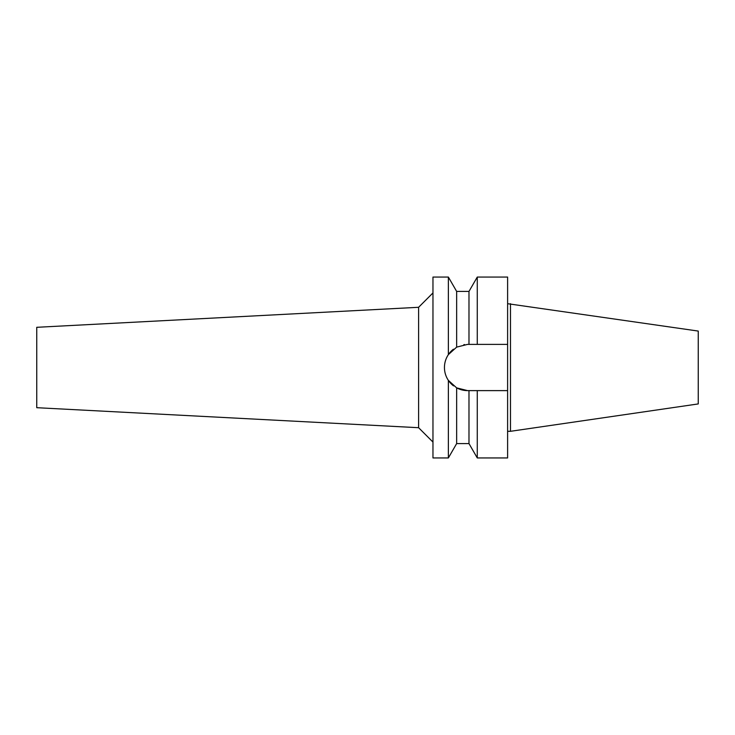 <?xml version="1.0" encoding="UTF-8"?>
<svg xmlns="http://www.w3.org/2000/svg" width="735" height="735" viewBox="0 0 735 735"><rect width="100%" height="100%" fill="white"/><g stroke="black" fill="none" stroke-linecap="round" stroke-linejoin="round"><path stroke-width="1.1" d="M510.485 303.693L510.485 431.307L698.25 403.928L698.25 331.072L507.609 303.693M510.485 431.307L507.609 431.307M507.609 390.616L477.272 390.616L477.272 457.942L507.609 457.942L507.609 277.058L477.272 277.058L477.272 344.384L507.609 344.384L467.561 344.384L456.656 347.122L448.368 354.619L448.368 277.058L432.961 277.058L432.961 457.942L448.368 457.942L448.368 380.381L456.656 387.878L467.561 390.616A23.116 23.116 0 0 1 456.656 387.878L456.656 443.582L448.368 457.942M463.822 344.687L464.584 344.577M467.561 344.384L468.985 344.384L468.985 291.418L456.656 291.418L456.656 347.122M474.498 390.616L471.741 390.616M453.541 385.875A23.116 23.116 0 0 1 446.2 376.338M444.886 371.993A23.116 23.116 0 0 1 444.886 363.007M446.2 358.662A23.116 23.116 0 0 1 453.431 349.208M467.561 390.616L477.272 390.616M456.656 443.582L468.985 443.582L468.985 390.616M460.165 389.394L459.522 389.173M448.368 354.619C445.768 358.57 444.464 362.86 444.445 367.5C444.464 372.14 445.768 376.43 448.368 380.381M432.961 292.934L418.601 307.294L418.601 427.706L36.75 407.695L36.75 327.305L418.601 307.294M432.961 442.066L418.601 427.706M468.985 291.418L477.272 277.058M468.985 443.582L477.272 457.942M456.656 291.418L448.368 277.058"/></g></svg>
